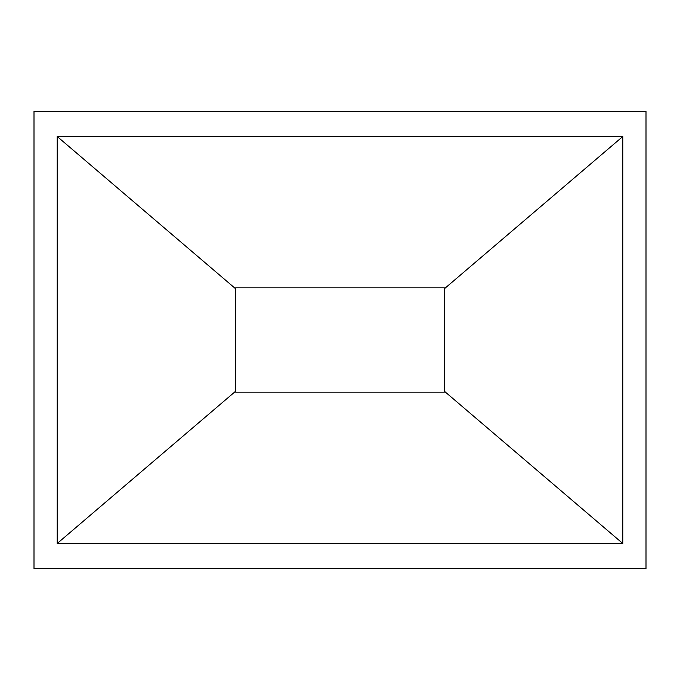 <?xml version="1.0" encoding="UTF-8"?>
<svg xmlns="http://www.w3.org/2000/svg" width="680" height="680" viewBox="0 0 680 680"><rect width="100%" height="100%" fill="white"/><g stroke="black" fill="none" stroke-linecap="round" stroke-linejoin="round"><path stroke-width="1.02" d="M444.346 392.173L235.654 392.173L444.346 392.173L444.346 391.212L622.778 543.473L57.222 543.473L57.222 136.527L622.778 136.527L622.778 543.473M235.654 287.827L444.346 287.827L235.654 287.827L235.654 288.787L57.222 136.527M34 568.523L646 568.523L646 111.478L34 111.478L34 568.523M622.778 136.527L444.346 288.787L444.346 287.827M57.222 543.473L235.654 391.212L235.654 288.787M235.654 392.173L235.654 391.212M444.346 288.787L444.346 391.212"/></g></svg>
